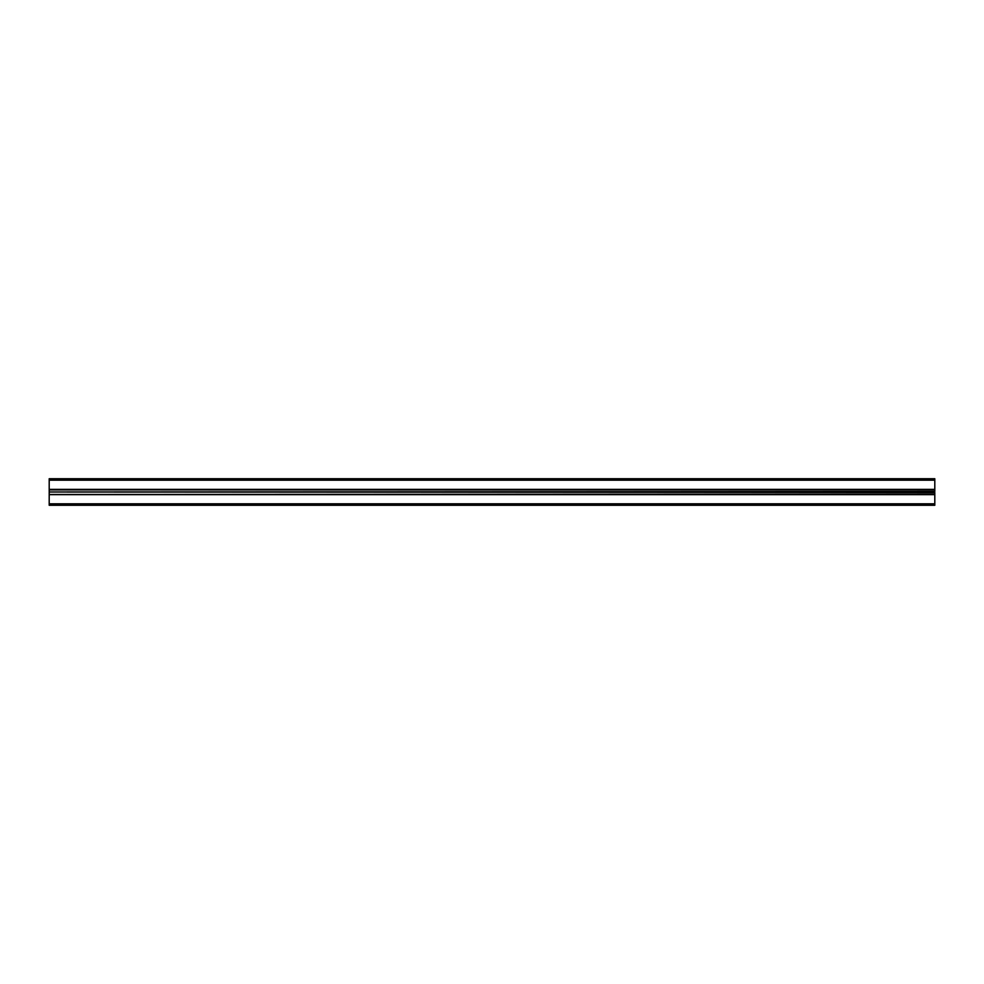 <?xml version="1.0" encoding="UTF-8"?>
<svg xmlns="http://www.w3.org/2000/svg" width="984" height="984" viewBox="0 0 984 984"><rect width="100%" height="100%" fill="white"/><g stroke="black" fill="none" stroke-linecap="round" stroke-linejoin="round"><path stroke-width="1.48" d="M49.2 505.284L934.8 505.284L934.8 494.485L49.2 494.485L49.2 505.284M49.2 492L934.8 491.508L49.2 492L934.8 492.492L934.8 494.485M49.2 494.485L934.8 494.066M49.2 492.492L49.2 494.066M49.2 480.192L934.8 480.192L934.8 478.716L49.2 478.716L49.2 491.508M49.2 489.552L934.8 489.552L934.8 491.508M934.8 480.192L934.8 489.552M49.2 503.808L934.8 503.808M49.2 494.657L934.8 494.657M49.2 489.934L934.8 489.934M49.2 489.368L934.8 489.368"/></g></svg>

